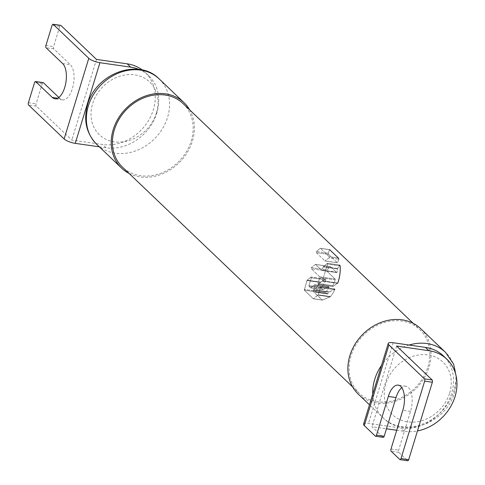 <?xml version="1.0" encoding="UTF-8"?>
<svg xmlns="http://www.w3.org/2000/svg" width="485" height="485" viewBox="0 0 485 485"><rect width="100%" height="100%" fill="white"/><g stroke="black" fill="none" stroke-linecap="round" stroke-linejoin="round"><path stroke-width="0.36" stroke-dasharray="2.42 1.82" d="M420.707 328.666A45.226 37.975 -46.3 0 1 429.079 367.078A45.226 37.975 -46.3 0 1 397.955 400.319A45.226 37.975 -46.3 0 1 358.233 394.087M338.821 259.214L337.53 262.737L338.821 259.214L329.097 257.814L329.224 256.686L338.366 258.002L338.821 259.214L329.103 257.808L324.974 260.96L329.097 257.814L329.218 256.686L338.366 258.002L329.612 249.642L320.379 248.284L329.533 249.599M427.922 366.915A43.911 36.866 133.7 0 0 419.798 329.618A43.911 36.866 133.7 0 0 381.228 323.562A43.911 36.866 133.7 0 0 351.019 355.832A43.911 36.866 133.7 0 0 359.142 393.129A43.911 36.866 133.7 0 0 397.712 399.185A43.911 36.866 133.7 0 0 427.922 366.915M337.784 283.028L322.44 280.821L337.784 283.028L337.572 283.361L333.068 286.423L318.342 284.301L322.44 280.821L327.539 264.131L340.155 265.95A43.911 36.866 -46.3 0 1 338.33 281.361A43.911 36.866 -46.3 0 1 337.784 283.028L333.068 286.423L332.849 285.641A43.911 36.866 133.7 0 0 335.214 279.851L335.153 279.057L326.666 270.951L326.599 270.157L330.406 266.568L336.717 272.546L337.051 272.2A43.911 36.866 133.7 0 0 337.408 268.872L339.967 265.259L340.155 265.95L327.539 264.125L322.44 280.821L318.336 284.301L333.068 286.423L332.849 285.641L318.051 283.513L318.196 284.343L332.922 286.465L318.202 284.343M327.539 264.131L327.248 263.343L323.149 266.823L327.254 263.337L339.967 265.259M318.336 284.301L318.051 283.513L319.845 277.638L318.051 283.513L332.849 285.641A43.911 36.866 -46.3 0 0 335.214 279.851L319.845 277.638L319.779 276.844L311.285 268.732L319.779 276.844L319.845 277.638L335.214 279.851L335.153 279.057L326.666 270.951L311.285 268.732L311.406 267.611L326.787 269.824L311.406 267.611L311.285 268.732L326.666 270.951L326.787 269.824L330.406 266.568L336.717 272.546L321.749 270.387L336.717 272.546L337.051 272.2L322.161 270.054L321.834 270.43L322.161 270.054L337.051 272.2A43.911 36.866 -46.3 0 0 337.408 268.872L339.712 265.137L327.248 263.343M183.13 103.614A43.911 36.866 -46.3 0 1 191.254 140.911A43.911 36.866 -46.3 0 1 161.044 173.181A43.911 36.866 -46.3 0 1 122.475 167.131M328.618 254.389L328.345 253.206L329.491 249.66L320.379 248.284L316.341 251.479L320.245 248.326L329.491 249.66L328.345 253.206L316.335 251.479L316.214 252.6L328.618 254.389L337.372 262.749L328.618 254.389L328.345 253.206L316.341 251.479L316.214 252.6L324.974 260.96L337.372 262.749L324.974 260.96L316.214 252.6L328.618 254.389M337.463 262.791L325.192 260.96L337.53 262.737M314.844 284.659L329.115 286.865L328.781 286.732L328.969 287.508L314.995 285.489L313.607 290.018L326.102 291.818L313.607 290.018L313.674 290.812L315.092 292.164L327.363 293.934L315.177 292.206L313.674 290.812L313.607 290.018L314.989 285.495L314.698 284.701L328.781 286.732L323.131 289.63L310.794 287.847L314.704 284.701L310.661 287.896L322.968 289.666L321.288 288.132L321.446 287.375L308.951 285.574L309.018 286.368L310.576 287.854L322.846 289.618L310.661 287.896L309.018 286.368L308.951 285.574L321.446 287.375A43.911 36.866 133.7 0 0 326.017 279.936L325.799 279.154L311.03 277.026L325.799 279.154L320.615 282.118L307.126 280.178L311.03 277.026L307.126 280.178L320.615 282.118L320.294 282.434A43.911 36.866 -46.3 0 1 313.51 290.727L313.225 291.473L304.289 290.182L306.932 280.506L320.294 282.434L306.932 280.506L307.126 280.178L304.289 290.182L313.225 291.473L322.525 300.051L313.48 298.748L322.525 300.051L330.176 296.887L317.972 295.129L330.176 296.887L330.527 296.577L318.166 294.795L330.527 296.577L322.331 300.088L313.225 291.473L313.51 290.727A43.911 36.866 133.7 0 0 320.294 282.434L325.799 279.154L326.017 279.936A43.911 36.866 -46.3 0 1 321.446 287.375L321.288 288.132L322.968 289.666L328.781 286.732L328.969 287.508A43.911 36.866 -46.3 0 1 326.102 291.818L325.944 292.582L327.363 293.934L327.999 293.631A43.911 36.866 133.7 0 0 329.006 292.231L334.65 288.969L334.862 289.751A43.911 36.866 -46.3 0 1 330.527 296.577A43.911 36.866 133.7 0 0 334.862 289.751L320.349 287.654L320.058 286.865L334.65 288.969L334.862 289.751L320.349 287.66L317.972 295.129L313.346 298.796L318.166 294.795L320.349 287.66L320.058 286.865L334.796 288.927L320.191 286.823M314.989 285.495L328.969 287.508A43.911 36.866 133.7 0 1 326.102 291.818L325.944 292.582L327.648 293.94L327.999 293.631L315.505 291.831L315.177 292.206L315.505 291.831L327.999 293.631A43.911 36.866 -46.3 0 0 329.006 292.231L334.971 289.102L320.058 286.865L316.153 290.018L320.058 286.865M327.539 264.125L327.393 263.294M323.149 266.823L322.161 270.054L323.149 266.823L337.408 268.872L323.149 266.823M321.749 270.387L315.45 264.41L330.503 266.611L315.535 264.458L321.749 270.387M315.311 264.458L311.406 267.605L315.311 264.458L330.303 266.617L315.311 264.458M315.959 290.351L315.505 291.831L315.959 290.351L329.006 292.231L315.959 290.351M314.704 284.701L314.995 285.489M311.03 277.026L311.321 277.814L308.951 285.574L311.321 277.814L326.017 279.936L311.321 277.814L311.164 276.983L325.944 279.111L311.164 276.983M304.289 290.182L313.262 298.754L322.204 300.039L313.262 298.754L304.289 290.182M329.224 256.686L320.464 248.326L329.218 256.686M129.058 173.412A45.226 37.975 133.7 0 0 192.412 141.074A45.226 37.975 133.7 0 0 189.708 109.895M333.068 286.423L332.746 286.289L333.068 286.423M363.568 424.12A8.785 2.449 -163 0 1 368.515 423.399L400.816 428.049A43.911 36.866 -46.3 0 0 446.928 403.805A43.911 36.866 -46.3 0 0 443.472 355.966M375.317 436.124L383.004 437.234L371.965 426.691L386.478 428.782M396.718 430.256L404.266 431.347A43.911 36.866 133.7 0 0 417.464 430.953M396.621 346.041L371.965 426.691M399.81 459.519L407.497 460.623L398.876 452.39A1.758 0.818 98.2 0 1 398.676 450.116L410.516 411.401A18.442 8.597 -81.8 0 0 405.896 386.23A18.442 8.597 -81.8 0 0 401.768 387.648M99.31 146.828L106.033 147.798A43.911 36.866 133.7 0 0 152.138 123.554A43.911 36.866 133.7 0 0 148.689 75.715A43.911 36.866 133.7 0 0 139.043 69.434M142.426 70.034A43.911 36.866 -46.3 0 1 145.239 72.417A43.911 36.866 -46.3 0 1 148.689 120.256A43.911 36.866 -46.3 0 1 102.584 144.5L71.816 140.068L36.284 106.136A1.758 0.818 98.2 0 1 36.09 103.863L42.25 83.699A1.758 0.818 98.2 0 1 42.922 82.674M96.479 59.419L71.816 140.068M58.843 97.461L59.994 98.558A18.442 8.597 -81.8 0 0 62.541 99.88A18.442 8.597 -81.8 0 0 73.15 85.748A18.442 8.597 -81.8 0 0 70.349 64.687L53.793 48.87A1.758 0.818 98.2 0 1 53.593 46.602L59.758 26.439A1.758 0.818 98.2 0 1 60.431 25.408M449.674 392.989A36.448 30.603 133.7 0 0 427.994 354.917A36.448 30.603 133.7 0 0 385.842 383.793A36.448 30.603 133.7 0 0 407.527 421.859A36.448 30.603 133.7 0 0 449.674 392.989M372.753 394.075A45.226 37.975 133.7 0 0 383.071 417.803A45.226 37.975 133.7 0 0 422.799 424.042A45.226 37.975 133.7 0 0 453.918 390.801A45.226 37.975 133.7 0 0 445.545 352.383M409.085 345.035A45.226 37.975 133.7 0 0 381.519 365.405M337.505 268.526L323.343 266.489L337.505 268.526M335.153 279.057L319.779 276.844L335.153 279.057M337.572 283.361L322.246 281.148L337.572 283.361M329.333 291.915L316.153 290.018L329.333 291.915M325.944 292.582L313.674 290.812L325.944 292.582M321.288 288.132L309.018 286.368L321.288 288.132M313.51 290.727L304.216 289.387L313.51 290.727M159.201 78.94A45.226 37.975 -46.3 0 1 167.567 117.358A45.226 37.975 -46.3 0 1 136.449 150.599A45.226 37.975 -46.3 0 1 96.727 144.36M156.431 112.956A36.448 30.603 -46.3 0 1 114.278 141.826A36.448 30.603 -46.3 0 1 92.599 103.76A36.448 30.603 -46.3 0 1 134.745 74.884A36.448 30.603 -46.3 0 1 156.431 112.956M393.171 342.743L368.515 423.399M404.266 431.347L400.816 428.049M410.516 411.401L402.823 410.298M390.989 449.007L398.676 450.116M398.876 452.39L391.183 451.28M106.033 147.798L102.584 144.5M36.284 106.136L28.591 105.027M59.758 26.439L52.071 25.329M45.905 45.493L53.593 46.602M53.793 48.87L46.099 47.766M62.662 63.577L70.349 64.687M59.994 98.558L57.666 98.225M42.25 83.699L34.562 82.596M28.397 102.753L36.09 103.863M456.603 378.609L454.627 392.262C446.594 423.09 403.829 439.319 383.071 417.803L369.473 404.811M413.214 323.331L419.798 329.618M352.565 386.848L359.142 393.129M339.827 265.089L327.387 263.294L339.797 265.083M336.79 272.588L321.834 270.43L336.796 272.588M330.424 266.568L315.45 264.41L330.424 266.568M327.472 293.983L315.177 292.206L327.46 293.977M328.927 286.683L314.838 284.653L328.951 286.69M322.943 289.666L310.661 287.896L322.943 289.666M322.307 300.088L313.346 298.796L322.307 300.088M337.445 262.791L325.059 261.009L337.445 262.791M329.545 249.599L320.379 248.284L329.545 249.599M405.896 386.23L398.209 385.12M148.689 75.715L145.239 72.417M62.541 99.88L54.853 98.77"/><path stroke-width="0.73" d="M369.473 404.811L358.233 394.087A45.226 37.975 -46.3 0 1 349.861 355.669A45.226 37.975 -46.3 0 1 380.986 322.428A45.226 37.975 -46.3 0 1 420.707 328.666L445.545 352.383A45.226 37.975 133.7 0 0 409.085 345.035M352.565 386.848L122.475 167.131A43.911 36.866 -46.3 0 1 114.351 129.828A43.911 36.866 -46.3 0 1 144.56 97.558A43.911 36.866 -46.3 0 1 183.13 103.614L413.214 323.331M189.708 109.895A45.226 37.975 133.7 0 0 184.039 102.662A45.226 37.975 133.7 0 0 144.318 96.424A45.226 37.975 133.7 0 0 113.193 129.665A45.226 37.975 133.7 0 0 121.565 168.083A45.226 37.975 133.7 0 0 129.058 173.412M339.712 265.137L340.155 265.95A43.911 36.866 133.7 0 1 337.784 283.028M329.612 249.642L338.366 258.002L338.821 259.214M417.464 430.953A43.911 36.866 133.7 0 0 453.566 400.707A43.911 36.866 133.7 0 0 446.921 359.264L443.472 355.966A43.911 36.866 -46.3 0 0 425.472 347.399L393.171 342.743A8.785 2.449 17 0 0 388.224 343.471A8.785 2.449 17 0 0 388.934 344.932L424.466 378.864A1.758 0.818 -81.8 0 1 424.666 381.137L400.992 458.561A1.758 0.818 -81.8 0 1 400.052 459.641A1.758 0.818 -81.8 0 1 399.81 459.519L391.183 451.28A1.758 0.818 -81.8 0 1 390.989 449.007L402.823 410.298A18.442 8.597 98.2 0 0 398.209 385.12A18.442 8.597 98.2 0 0 388.333 396.457L376.499 435.172A1.758 0.818 -81.8 0 1 375.56 436.251A1.758 0.818 -81.8 0 1 375.317 436.124L364.277 425.581A8.785 2.449 -163 0 1 363.568 424.12L388.224 343.471M386.478 428.782L396.718 430.256M446.921 359.264A43.911 36.866 133.7 0 0 428.922 350.691L396.621 346.041L432.159 379.973A1.758 0.818 98.2 0 1 432.353 382.247L408.685 459.671A1.758 0.818 98.2 0 1 407.739 460.75A1.758 0.818 98.2 0 1 407.497 460.623M401.768 387.648A18.442 8.597 -81.8 0 0 396.027 397.567L384.187 436.282A1.758 0.818 98.2 0 1 383.247 437.361A1.758 0.818 98.2 0 1 383.004 437.234M99.31 146.828L75.266 143.366A8.785 2.449 -163 0 1 64.129 138.959L28.591 105.027A1.758 0.818 -81.8 0 1 28.397 102.753L34.562 82.596A1.758 0.818 -81.8 0 1 35.502 81.51L43.189 82.62A1.758 0.818 98.2 0 1 43.438 82.747L58.843 97.461M35.502 81.51A1.758 0.818 -81.8 0 1 35.744 81.638L52.301 97.455A18.442 8.597 98.2 0 0 54.853 98.77A18.442 8.597 98.2 0 0 65.463 84.639A18.442 8.597 98.2 0 0 62.662 63.577L46.099 47.766A1.758 0.818 -81.8 0 1 45.905 45.493L52.071 25.329A1.758 0.818 -81.8 0 1 53.01 24.25A1.758 0.818 -81.8 0 1 53.253 24.377L88.785 58.309A8.785 2.449 17 0 0 99.928 62.71L130.689 67.142A43.911 36.866 133.7 0 1 139.043 69.434M60.431 25.408A1.758 0.818 98.2 0 1 60.698 25.359A1.758 0.818 98.2 0 1 60.94 25.481L96.479 59.419L127.24 63.85A43.911 36.866 -46.3 0 1 142.426 70.034M381.519 365.405A45.226 37.975 133.7 0 0 374.705 379.391A45.226 37.975 133.7 0 0 372.753 394.075M159.201 78.94C138.443 57.424 95.672 73.653 87.646 104.487C83.275 120.201 86.3 133.496 96.727 144.36A45.226 37.975 -46.3 0 1 88.355 105.942A45.226 37.975 -46.3 0 1 119.474 72.701A45.226 37.975 -46.3 0 1 159.201 78.94L184.039 102.662M364.277 425.581L388.934 344.932M425.472 347.399L428.922 350.691M432.159 379.973L424.466 378.864M384.187 436.282L376.499 435.172M388.333 396.457L396.027 397.567M408.685 459.671L400.992 458.561M424.666 381.137L432.353 382.247M88.785 58.309L64.129 138.959M75.266 143.366L99.928 62.71M53.253 24.377L60.94 25.481M127.24 63.85L130.689 67.142M57.666 98.225L52.301 97.455M35.744 81.638L43.438 82.747M456.603 378.609L453.651 364.205L445.545 352.383M96.727 144.36L121.565 168.083M383.247 437.361L375.56 436.251M407.739 460.75L400.052 459.641M53.01 24.25L60.698 25.359"/></g></svg>
